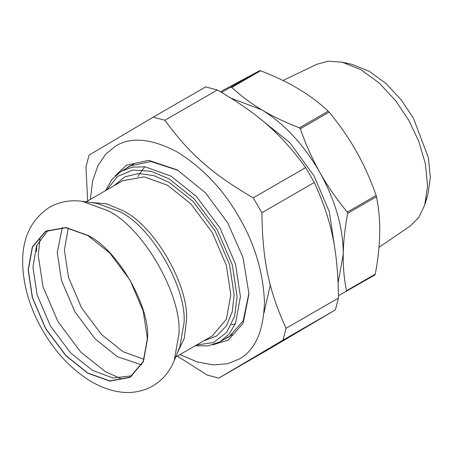 <?xml version="1.0" encoding="UTF-8"?>
<svg xmlns="http://www.w3.org/2000/svg" width="453" height="453" viewBox="0 0 453 453"><rect width="100%" height="100%" fill="white"/><g stroke="black" fill="none" stroke-linecap="round" stroke-linejoin="round"><path stroke-width="0.68" d="M106.851 189.881L117.565 176.421L132.984 170.017L150.985 171.251L169.111 178.873L194.139 198.839L217.191 229.626L232.332 264.988L237.106 296.647L234.643 316.154L226.715 332.36L213.459 342.508L196.443 345.061M105.498 190.662L112.072 179.235L121.517 171.121L132.655 167.106L145.13 166.846L170.77 176.002L196.409 196.449L220.022 227.995L235.532 264.218L240.424 296.647L235.532 323.425L229.065 334.099L220.022 341.738L208.272 345.86L195.09 345.837M147.384 338.68L143.205 310.956L129.949 279.999L109.762 253.034L87.848 235.554L65.934 227.729L45.747 231.387L32.491 247.038L28.312 269.931L32.491 297.649L45.747 328.612L65.934 355.571L87.848 373.051L109.762 380.877L129.949 377.224L143.205 361.568L147.384 338.68M48.137 230.158L36.574 245.73L32.956 267.247L37.135 294.971L50.391 325.928L70.577 352.893L92.491 370.373L112.939 377.995L132.202 375.769M177.333 356.092L207.112 375.027L218.844 378.079L282.983 340.129L335.401 309.869L271.262 347.819L218.844 378.079M217.349 89.96C258.499 113.952 281.239 133.941 305.656 167.593L253.238 197.853C212.089 173.867 189.348 153.873 164.932 120.221L217.349 89.96L205.617 86.902L153.193 117.168L89.054 155.119L85.979 166.936L87.656 200.962M314.314 182.463C331.653 220.543 337.876 250.311 338.482 298.051L286.058 328.312C268.725 290.231 262.502 260.469 261.896 212.729L314.314 182.463L305.656 167.593M338.482 298.051L335.401 309.869M286.058 328.312L282.983 340.129M253.238 197.853L261.896 212.729M153.193 117.168L164.932 120.221M90.374 199.394L92.559 181.03L97.876 165.753L105.759 154.111L115.458 146.189C130.86 136.579 151.33 138.437 176.863 151.755C202.412 167.565 222.989 189.116 238.589 216.398C254.603 243.431 263.233 272.049 264.467 302.247C263.55 331.217 255.175 350.141 239.348 359.014L227.559 363.736L213.363 364.925L197.236 361.947L179.966 354.574M129.637 166.438L129.932 165.86M248.957 292.949L243.142 320.883L228.793 337.077L224.144 339.354M125.64 168.743L129.632 166.03L150.951 161.511L178.239 170.458M115.158 175.894L126.489 165.141L148.771 160.339L177.4 169.971L205.611 192.95L227.689 222.848L242.984 257.4L248.963 293.918L243.165 323.148L228.312 340.061L212.712 344.858M299.422 127.825C285.147 122.31 272.593 116.313 261.772 109.83C250.922 103.363 240.928 95.889 231.783 87.406L260.611 70.764C274.886 76.285 287.44 82.282 298.261 88.765C309.11 95.232 319.105 102.706 328.249 111.183L299.422 127.825L300.305 128.782L329.133 112.14C339.835 125.085 348.946 138.233 356.46 151.591C364.002 164.932 370.554 179.552 376.126 195.464L347.298 212.106C336.596 199.161 327.485 186.013 319.971 172.655C312.434 159.314 305.877 144.694 300.305 128.782M220.396 91.721L259.711 70.657L221.551 92.395M376.477 196.704C378.838 208.629 379.92 220.792 379.716 233.204C379.54 245.594 378.068 259.235 375.294 274.127L346.471 290.769C344.104 278.844 343.029 266.675 343.232 254.269C343.408 241.874 344.88 228.233 347.655 213.346L376.477 196.704L376.126 195.464M338.465 295.73L374.908 274.926L375.294 274.127M260.611 70.764L259.711 70.657M346.086 291.568L346.471 290.769M231.783 87.406L230.888 87.299M347.655 213.346L347.298 212.106M338.125 282.763L343.232 254.269C343.266 228.018 335.514 200.815 319.971 172.655C303.912 144.779 284.512 123.833 261.772 109.83L231.228 98.267M283.012 80.509L316.89 64.264L328.34 61.166L342.179 62.186L360.645 69.519L379.252 83.058L395.865 100.979L409.036 120.753L418.838 141.489L425.452 164.026L427.57 186.07L424.693 205.107L418.674 217.582L410.248 225.968L378.997 247.355M426.035 199.977L427.717 195.441L430.35 177.984L428.413 157.774L413.363 118.103L401.284 99.966L386.052 83.539L368.991 71.127L352.066 64.405L342.179 62.186M329.133 112.14L328.249 111.183M203.59 340.933L216.732 335.984L226.557 325.69L232.332 311.381L234.122 294.92L229.558 264.654L215.079 230.849L193.04 201.409L169.111 182.321L153.958 175.639L138.68 173.482L124.852 176.851L113.997 185.753M86.093 201.862L122.655 180.758L144.133 176.868L167.451 185.192L190.77 203.793L212.247 232.48L226.353 265.424L230.804 294.92L226.353 319.28L212.247 335.933L175.685 357.043M177.276 353.153L184.286 338.266L186.46 320.52C189.292 285.968 154.45 225.622 123.108 210.792L106.659 203.805L90.26 202.429M174.252 360.543L179.801 346.981L184.031 322.949C186.902 287.91 151.574 226.715 119.79 211.681L96.868 203.335L82.344 201.353C70.526 199.694 59.57 201.676 49.479 207.298C31.257 219.36 22.316 237.825 22.65 262.689C23.103 285.492 29.887 308.267 43.001 331.007C55.866 352.853 71.704 369.563 90.526 381.126C99.014 386.222 107.678 389.642 116.523 391.386C129.558 393.94 141.647 392.134 152.803 385.962C162.65 380.033 169.801 371.562 174.252 360.543L178.941 333.918C182.123 295.084 142.972 227.27 107.746 210.605L82.344 201.353M36.789 245.186L36.557 251.709M147.548 338.776C150.22 306.205 117.384 249.337 87.848 235.367L65.872 227.519L45.628 231.183L32.339 246.879L28.143 269.835L32.339 297.632L45.628 328.68L65.872 355.718L87.848 373.244L109.824 381.092L130.062 377.423L143.358 361.732L147.548 338.776M39.977 238.907L38.256 255.373L42.973 286.647L57.927 321.579L80.702 351.998L105.424 371.72L120.549 378.459M62.31 227.457L57.248 252.434L61.478 280.469L74.887 311.789L95.3 339.059L117.469 356.738L141.63 364.846M68.273 228.074L64.4 250.05L68.522 277.383L81.597 307.915L101.495 334.501L123.108 351.738L144.077 359.371M334.937 249.422L329.337 211.783L314.008 175.86L289.892 142.672L258.742 117.661M324.727 208.04L319.897 195.209M232.48 334.546L220.022 341.738M133.975 163.929L121.517 171.121M130.594 165.492L130.192 166.115M264.02 312.785L270.282 284.937M235.35 323.844L231.466 324.688M137.763 176.579L144.683 166.795M424.693 205.107L427.717 195.441"/></g></svg>
